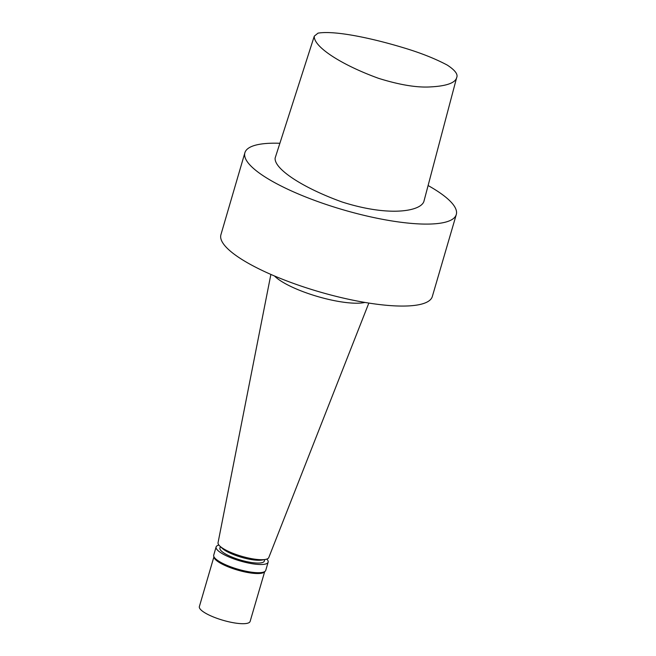 <?xml version="1.0" encoding="UTF-8"?>
<svg xmlns="http://www.w3.org/2000/svg" width="656" height="656" viewBox="0 0 656 656"><rect width="100%" height="100%" fill="white"/><g stroke="black" fill="none" stroke-linecap="round" stroke-linejoin="round"><path stroke-width="0.98" d="M318.004 33.144C335.036 30.274 372.272 38.319 402.964 47.593C420.25 52.734 435.043 58.581 447.335 65.124C455.149 70.266 458.249 74.456 456.633 77.703C455.207 83.23 445.334 86.067 431.484 86.846C417.708 87.888 400.053 85.042 378.52 78.318C340.694 64.583 313.396 46.519 314.29 36.154L318.004 33.144M456.633 77.703L423.891 201.449C420.619 211.412 389 216.964 342.129 202.007C302.465 187.723 273.97 168.813 275.135 158.055L314.29 36.154M270.879 274.421L218.046 542.725A26.437 6.527 16.3 0 0 219.883 546.112A26.437 6.527 16.3 0 0 241.629 556.272A26.437 6.527 16.3 0 0 265.426 559.429A26.437 6.527 16.3 0 0 266.385 559.207A26.437 6.527 16.3 0 0 268.788 557.559L368.836 303.072M274.495 275.987A51.43 12.702 16.3 0 0 317.586 296.512A51.43 12.702 16.3 0 0 364.949 302.432M213.905 556.87L199.367 606.57A26.437 6.527 16.3 0 0 218.194 618.756A26.437 6.527 16.3 0 0 247.673 623.2A26.437 6.527 16.3 0 0 250.125 621.412L264.663 571.712M218.891 545.054A27.101 6.691 16.3 0 0 216.111 546.956L213.717 555.156A27.101 6.691 16.3 0 0 213.725 556.181L214.045 557.403A26.437 6.527 16.3 0 0 234.692 569.203A26.437 6.527 16.3 0 0 262.343 573.032A26.437 6.527 16.3 0 0 264.253 572.089L265.18 571.228A27.101 6.691 16.3 0 0 265.746 570.367L268.14 562.167A27.101 6.691 16.3 0 0 266.82 559.068M213.725 556.181A27.101 6.691 16.3 0 0 234.889 568.276A27.101 6.691 16.3 0 0 263.228 572.196A27.101 6.691 16.3 0 0 265.18 571.228M216.111 546.956A27.101 6.691 16.3 0 0 235.406 559.445A27.101 6.691 16.3 0 0 265.623 564.004A27.101 6.691 16.3 0 0 268.14 562.167M220.367 546.563L219.924 548.072A23.132 5.715 16.3 0 0 236.39 558.732A23.132 5.715 16.3 0 0 262.187 562.618A23.132 5.715 16.3 0 0 264.335 561.052L264.778 559.543M219.883 546.112L222.31 548.375A23.132 5.715 16.3 0 0 241.334 557.264A23.132 5.715 16.3 0 0 262.162 560.027L265.426 559.429M279.882 143.27A110.126 27.199 16.3 0 0 244.893 152.733A110.126 27.199 16.3 0 0 323.285 203.491A110.126 27.199 16.3 0 0 446.055 221.99A110.126 27.199 16.3 0 0 456.289 214.545A110.126 27.199 16.3 0 0 428.097 185.533M244.893 152.733L220.924 234.7A110.126 27.199 16.3 0 0 299.316 285.467A110.126 27.199 16.3 0 0 422.087 303.958A110.126 27.199 16.3 0 0 432.32 296.52L456.289 214.545"/></g></svg>
